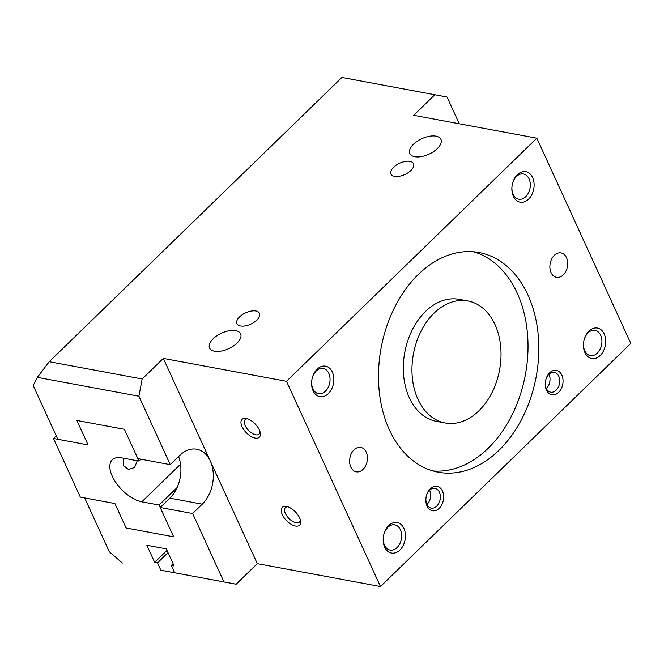 <?xml version="1.0" encoding="UTF-8"?>
<svg xmlns="http://www.w3.org/2000/svg" width="664" height="664" viewBox="0 0 664 664"><rect width="100%" height="100%" fill="white"/><g stroke="black" fill="none" stroke-linecap="round" stroke-linejoin="round"><path stroke-width="1" d="M588.985 331.095A15.513 10.956 -79.5 0 1 604.207 333.959A15.513 10.956 -79.5 0 1 600.173 355.522A15.513 10.956 -79.5 0 1 588.204 356.933A15.513 10.956 -79.5 0 1 583.614 342.558A15.513 10.956 -79.5 0 1 584.079 340.068A15.513 10.956 -79.5 0 1 588.985 331.095M584.054 340.184A12.832 9.055 -79.5 0 1 588.088 332.863A12.832 9.055 -79.5 0 1 595.052 330.348A12.832 9.055 -79.5 0 1 601.833 339.678A12.832 9.055 -79.5 0 1 597.334 353.065A12.832 9.055 -79.5 0 1 590.362 355.572A12.832 9.055 -79.5 0 1 583.631 342.45M413.481 144.229A17.065 8.532 155.4 0 1 429.326 136.286A17.065 8.532 155.4 0 1 440.888 139.332A17.065 8.532 155.4 0 1 437.252 148.645A17.065 8.532 155.4 0 1 421.408 156.588A17.065 8.532 155.4 0 1 409.854 153.542A17.065 8.532 155.4 0 1 413.481 144.229M517.397 174.715A15.513 10.956 -79.5 0 1 532.611 177.587A15.513 10.956 -79.5 0 1 528.577 199.15A15.513 10.956 -79.5 0 1 516.609 200.561A15.513 10.956 -79.5 0 1 512.027 186.186A15.513 10.956 -79.5 0 1 512.484 183.696A15.513 10.956 -79.5 0 1 517.397 174.715M512.459 183.803A12.832 9.055 -79.5 0 1 516.492 176.483A12.832 9.055 -79.5 0 1 523.456 173.976A12.832 9.055 -79.5 0 1 530.237 183.297A12.832 9.055 -79.5 0 1 525.739 196.685A12.832 9.055 -79.5 0 1 518.775 199.2A12.832 9.055 -79.5 0 1 512.035 186.069M388.722 525.581A15.513 10.956 -79.5 0 1 403.944 528.444A15.513 10.956 -79.5 0 1 399.911 550.016A15.513 10.956 -79.5 0 1 387.934 551.419A15.513 10.956 -79.5 0 1 383.352 537.051A15.513 10.956 -79.5 0 1 383.817 534.553A15.513 10.956 -79.5 0 1 388.722 525.581M383.792 534.669A12.832 9.055 -79.5 0 1 387.817 527.349A12.832 9.055 -79.5 0 1 394.789 524.842A12.832 9.055 -79.5 0 1 401.571 534.163A12.832 9.055 -79.5 0 1 397.072 547.551A12.832 9.055 -79.5 0 1 390.1 550.066A12.832 9.055 -79.5 0 1 383.369 536.935M213.219 338.715A17.065 8.532 155.4 0 1 229.063 330.772A17.065 8.532 155.4 0 1 240.617 333.818A17.065 8.532 155.4 0 1 236.99 343.13A17.065 8.532 155.4 0 1 221.145 351.082A17.065 8.532 155.4 0 1 209.583 348.027A17.065 8.532 155.4 0 1 213.219 338.715M317.126 369.209A15.513 10.956 -79.5 0 1 332.349 372.072A15.513 10.956 -79.5 0 1 328.315 393.644A15.513 10.956 -79.5 0 1 316.346 395.047A15.513 10.956 -79.5 0 1 311.756 380.671A15.513 10.956 -79.5 0 1 312.221 378.181A15.513 10.956 -79.5 0 1 317.126 369.209M312.196 378.297A12.832 9.055 -79.5 0 1 316.23 370.977A12.832 9.055 -79.5 0 1 323.194 368.462A12.832 9.055 -79.5 0 1 329.975 377.791A12.832 9.055 -79.5 0 1 325.476 391.179A12.832 9.055 -79.5 0 1 318.504 393.686A12.832 9.055 -79.5 0 1 311.773 380.563M350.816 467.091A12.408 8.765 -79.5 0 1 351.43 453.454A12.408 8.765 -79.5 0 1 360.784 447.411A12.408 8.765 -79.5 0 1 366.221 452.134A12.408 8.765 -79.5 0 1 365.607 465.771A12.408 8.765 -79.5 0 1 356.253 471.814A12.408 8.765 -79.5 0 1 350.816 467.091M551.078 272.605A12.408 8.765 -79.5 0 1 551.701 258.96A12.408 8.765 -79.5 0 1 561.055 252.918A12.408 8.765 -79.5 0 1 566.483 257.64A12.408 8.765 -79.5 0 1 565.869 271.277A12.408 8.765 -79.5 0 1 556.515 277.328A12.408 8.765 -79.5 0 1 551.078 272.605M548.987 374.255A10.06 7.105 -79.5 0 1 549.925 380.962A10.06 7.105 -79.5 0 1 549.626 382.58A10.06 7.105 -79.5 0 1 546.439 388.398A10.06 7.105 -79.5 0 1 546.339 388.498M549.933 380.87A12.408 8.765 -79.5 0 1 549.601 382.663M545.717 380.09A10.06 7.105 -79.5 0 1 548.879 374.355A10.06 7.105 -79.5 0 1 554.34 372.388A10.06 7.105 -79.5 0 1 559.661 379.7A10.06 7.105 -79.5 0 1 556.133 390.2A10.06 7.105 -79.5 0 1 550.663 392.167A10.06 7.105 -79.5 0 1 545.385 381.883M549.668 372.811A12.408 8.765 -79.5 0 1 561.844 375.102A12.408 8.765 -79.5 0 1 558.615 392.358A12.408 8.765 -79.5 0 1 549.037 393.478A12.408 8.765 -79.5 0 1 545.368 381.983A12.408 8.765 -79.5 0 1 545.742 379.991A12.408 8.765 -79.5 0 1 549.668 372.811M429.591 490.198A10.06 7.105 -79.5 0 1 430.538 496.904A10.06 7.105 -79.5 0 1 430.239 498.523A10.06 7.105 -79.5 0 1 427.052 504.341A10.06 7.105 -79.5 0 1 426.944 504.441M430.546 496.813A12.408 8.765 -79.5 0 1 430.214 498.614M426.329 496.033A10.06 7.105 -79.5 0 1 429.492 490.298A10.06 7.105 -79.5 0 1 434.953 488.33A10.06 7.105 -79.5 0 1 440.274 495.643A10.06 7.105 -79.5 0 1 436.746 506.142A10.06 7.105 -79.5 0 1 431.276 508.109A10.06 7.105 -79.5 0 1 425.998 497.826M430.28 488.754A12.408 8.765 -79.5 0 1 442.456 491.045A12.408 8.765 -79.5 0 1 439.228 508.3A12.408 8.765 -79.5 0 1 429.649 509.429A12.408 8.765 -79.5 0 1 425.981 497.925A12.408 8.765 -79.5 0 1 426.354 495.933A12.408 8.765 -79.5 0 1 430.28 488.754M300.302 519.729A10.06 5.046 45.8 0 1 299.423 522.053A10.06 5.046 45.8 0 1 296.044 522.759A10.06 5.046 45.8 0 1 286.84 516.003A10.06 5.046 45.8 0 1 285.412 507.62A10.06 5.046 45.8 0 1 287.761 506.806M286.483 506.483A12.408 6.225 45.8 0 1 286.508 506.483A12.408 6.225 45.8 0 1 300.593 520.991A12.408 6.225 45.8 0 1 295.43 526.029A12.408 6.225 45.8 0 1 282.316 514.65A12.408 6.225 45.8 0 1 286.483 506.483M260.031 431.766A10.06 5.046 45.8 0 1 259.151 434.09A10.06 5.046 45.8 0 1 255.773 434.796A10.06 5.046 45.8 0 1 246.568 428.039A10.06 5.046 45.8 0 1 245.141 419.656A10.06 5.046 45.8 0 1 247.489 418.851M246.211 418.519A12.408 6.225 45.8 0 1 246.236 418.527A12.408 6.225 45.8 0 1 260.321 433.036A12.408 6.225 45.8 0 1 255.159 438.066A12.408 6.225 45.8 0 1 242.045 426.686A12.408 6.225 45.8 0 1 246.211 418.519M255.914 311.001A12.408 6.208 155.4 0 1 259.499 313.317A12.408 6.208 155.4 0 1 254.104 322.289A12.408 6.208 155.4 0 1 240.509 325.966A12.408 6.208 155.4 0 1 236.923 323.65A12.408 6.208 155.4 0 1 242.318 314.678A12.408 6.208 155.4 0 1 255.914 311.001M409.962 161.393A12.408 6.208 155.4 0 1 413.547 163.709A12.408 6.208 155.4 0 1 408.152 172.681A12.408 6.208 155.4 0 1 394.557 176.358A12.408 6.208 155.4 0 1 390.971 174.043A12.408 6.208 155.4 0 1 396.366 165.07A12.408 6.208 155.4 0 1 409.962 161.393M445.154 422.976L436.505 421.374A62.059 43.807 -79.5 0 1 409.331 397.761A62.059 43.807 -79.5 0 1 412.419 329.568A62.059 43.807 -79.5 0 1 459.189 299.339L467.829 300.95A62.059 43.807 -79.5 0 1 495.004 324.563A62.059 43.807 -79.5 0 1 491.924 392.756A62.059 43.807 -79.5 0 1 445.154 422.976A62.059 43.807 -79.5 0 1 417.98 399.363A62.059 43.807 -79.5 0 1 421.059 331.178A62.059 43.807 -79.5 0 1 467.829 300.95M389.328 429.691A111.71 78.858 -79.5 0 1 394.873 306.942A111.71 78.858 -79.5 0 1 479.068 252.536A111.71 78.858 -79.5 0 1 527.971 295.04A111.71 78.858 -79.5 0 1 522.427 417.789A111.71 78.858 -79.5 0 1 438.24 472.195A111.71 78.858 -79.5 0 1 389.328 429.691M473.615 251.805A111.71 78.858 -79.5 0 1 517.173 293.031A111.71 78.858 -79.5 0 1 513.28 412.402A111.71 78.858 -79.5 0 1 432.886 470.925M174.084 571.472L173.022 572.492L160.846 570.202L157.492 562.873L168.033 552.639M157.492 562.873L154.687 562.35L146.852 545.244L166.299 548.862L174.134 565.96L171.32 565.438L174.682 572.775L236.118 584.22L223.942 581.93L192.618 513.513L160.207 507.487L169.835 498.141A31.034 21.904 100.5 0 0 178.566 456.566M171.32 565.438L173.105 563.711M154.687 562.35L166.996 550.39M173.022 572.492L160.846 570.202M37.367 377.359L49.236 361.714L142.154 378.978L138.925 396.234L37.367 377.359L33.2 385.527L57.809 439.277L88.063 444.905L76.875 420.47L124.417 429.301L137.838 458.625L170.25 464.651L179.878 455.296A31.034 21.904 -79.5 0 1 196.735 449.221A31.034 21.904 -79.5 0 1 210.322 461.032A31.034 21.904 -79.5 0 1 202.246 504.167L192.618 513.513M49.236 361.714L341.935 77.456L447.03 97.019L459.272 123.778M160.207 507.487L173.636 536.811L126.094 527.971L114.913 503.544L84.66 497.917L109.269 551.676L122.383 563.055M174.682 572.775L223.942 581.93M380.472 586.544L257.3 563.653L163.336 358.411L286.499 381.302L380.472 586.544L630.8 343.429L536.836 138.187L413.664 115.295L434.845 94.728M170.25 464.651L138.925 396.234M142.154 378.978L163.336 358.411M286.499 381.302L536.836 138.187M257.3 563.653L236.118 584.22M137.249 460.75L134.584 467.531L128.426 469.406L123.379 465.464L123.297 458.16M177.114 487.542L159.094 505.047L141.805 501.835A27.929 14.01 45.8 0 1 116.258 483.068A27.929 14.01 45.8 0 1 112.282 459.812A27.929 14.01 45.8 0 1 121.67 457.853L138.959 461.065L140.884 459.189M159.094 505.047L173.636 536.811L126.094 527.971L114.913 503.544L80.336 497.112L53.485 438.472L56.224 435.816M53.485 438.472L88.063 444.905L76.875 420.47L124.417 429.301L138.959 461.065M202.246 504.167L169.835 498.141M141.805 501.835L180.533 464.219"/></g></svg>
